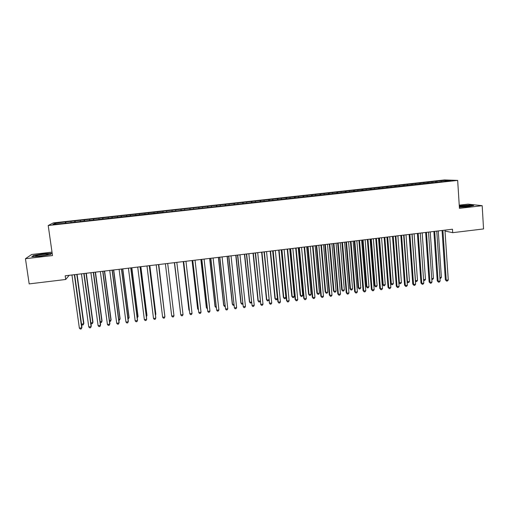 <?xml version="1.0" encoding="UTF-8"?>
<svg xmlns="http://www.w3.org/2000/svg" width="509" height="509" viewBox="0 0 509 509"><rect width="100%" height="100%" fill="white"/><g stroke="black" fill="none" stroke-linecap="round" stroke-linejoin="round"><path stroke-width="0.76" d="M52.007 252.146L31.692 254.487L25.45 258.706L29.178 283.901L65.712 279.486L69.192 275.312M444.491 179.938L53.375 222.872L48.209 225.512L457.667 180.402L444.491 179.938M457.667 180.402L459.436 208.34L482.182 205.7L468.064 204.134L459.239 205.159M445.203 181.198L445.56 180.358L435.488 181.287L65.801 221.899L65.973 223.133M445.56 180.358L450.993 180.561L441.888 181.751M436.677 181.338L437.021 182.101L438.23 182.152L441.952 181.554M437.008 182.101L433.643 182.661M163.026 211.407L163.154 212.438L433.706 182.464M163.147 212.24L63.071 223.457L52.949 224.367L55.036 223.273L65.801 221.899M445.019 231.041L452.692 232.67L452.463 229.222L65.19 275.789L65.712 279.486M71.005 221.517L71.018 222.376M74.753 221.11L74.772 222.166M80.358 220.492L80.384 221.345M84.093 220.079L84.125 221.135M89.679 219.468L89.711 220.321M93.395 219.061L93.44 220.111M98.962 218.444L99 219.296M102.665 218.037L102.723 219.093M108.213 217.432L108.264 218.278M111.904 217.025L111.967 218.075M117.433 216.414L117.49 217.26M121.11 216.013L121.187 217.057M126.614 215.409L126.684 216.249M130.279 215.008L130.368 216.045M135.769 214.404L135.839 215.243M139.421 214.003L139.517 215.04M144.887 213.398L144.97 214.238M148.526 212.997L148.634 214.034M153.972 212.399L154.068 213.239M157.599 212.005L157.72 213.036M166.64 211.012L166.742 211.839M172.048 210.414L172.182 211.445M175.65 210.02L175.764 210.847M181.039 209.428L181.185 210.452M184.627 209.034L184.748 209.861M189.997 208.442L190.156 209.466M193.573 208.047L193.7 208.875M198.924 207.462L199.089 208.48M202.487 207.068L202.627 207.895M207.818 206.482L207.996 207.5M211.369 206.094L211.515 206.915M216.681 205.509L216.872 206.52M220.219 205.121L220.378 205.941M225.519 204.542L225.716 205.547M229.044 204.154L229.203 204.968M234.318 203.575L234.528 204.58M237.83 203.186L238.002 204.001M243.092 202.607L243.308 203.613M246.591 202.226L246.77 203.034M251.828 201.647L252.057 202.652M255.314 201.265L255.505 202.073M260.538 200.692L260.773 201.691M264.012 200.311L264.209 201.119M269.216 199.738L269.465 200.731M272.684 199.356L272.888 200.158M277.869 198.784L278.124 199.776M281.318 198.408L281.528 199.21M286.491 197.842L286.752 198.828M289.926 197.46L290.143 198.262M295.08 196.894L295.354 197.88M298.503 196.519L298.732 197.314M303.638 195.952L303.924 196.938M307.054 195.577L307.283 196.372M312.17 195.017L312.462 195.997M315.574 194.642L315.809 195.437M320.67 194.082L320.969 195.062M324.061 193.713L324.309 194.502M329.138 193.153L329.45 194.126M332.517 192.784L332.778 193.573M337.582 192.224L337.906 193.197M340.954 191.855L341.215 192.644M345.993 191.301L346.324 192.268M349.352 190.932L349.626 191.728M354.379 190.379L354.722 191.346M357.725 190.01L358.069 190.977M362.739 189.463L363.082 190.423M366.073 189.093L366.423 190.061M371.061 188.546L371.424 189.507M374.389 188.177L374.751 189.144M379.364 187.636L379.733 188.591M382.673 187.267L383.048 188.228M387.635 186.727L388.011 187.681M390.931 186.364L391.313 187.318M395.875 185.817L396.25 186.739M399.164 185.461L399.552 186.409M404.089 184.913L404.458 185.798M407.372 184.557L407.766 185.505M412.277 184.016L412.64 184.869M415.548 183.66L415.948 184.608M420.44 183.119L420.797 183.94M423.692 182.763L424.105 183.704M428.572 182.228L428.922 183.017M431.817 181.872L432.236 182.814M482.182 205.7L483.55 228.942L452.692 232.67M25.45 258.706L52.497 255.563L48.209 225.512M65.381 222.134L65.387 223.203M55.856 224.043L55.036 223.273M459.366 207.258L467.981 206.686L473.682 205.534L469.476 205.057L459.277 205.801M50.308 254.564L51.854 253.342L43.57 253.781L33.613 255.448L31.793 256.708L40.211 256.269L50.308 254.564M435.488 181.287L435.551 182.26M427.414 182.171L427.477 183.145M419.314 183.062L419.384 184.035M411.189 183.953L411.259 184.932M403.033 184.85L403.103 185.83M394.85 185.753L394.927 186.727M386.643 186.65L386.719 187.63M378.403 187.554L378.486 188.54M370.138 188.464L370.221 189.475M361.848 189.373L361.937 190.436M353.526 190.29L353.621 191.403M345.178 191.206L345.274 192.377M336.799 192.128L336.901 193.305M328.394 193.051L328.496 194.234M319.957 193.98L320.059 195.163M311.489 194.909L311.597 196.092M302.995 195.838L303.109 197.028M294.476 196.779L294.584 197.969M285.918 197.715L286.033 198.911M277.335 198.656L277.456 199.852M268.727 199.604L268.847 200.8M260.086 200.552L260.207 201.755M251.414 201.507L251.535 202.709M242.71 202.461L242.838 203.664M233.975 203.422L234.102 204.624M225.213 204.383L225.341 205.591M216.42 205.35L216.554 206.559M207.596 206.323L207.729 207.532M198.739 207.29L198.873 208.505M189.851 208.27L189.991 209.485M180.93 209.25L181.077 210.465M171.985 210.23L172.125 211.451M157.599 211.814L157.745 213.036M163.001 211.222L163.147 212.438M148.564 212.807L148.711 214.028M139.498 213.799L139.651 215.027M130.399 214.798L130.558 216.026M121.269 215.803L121.428 217.031M112.107 216.809L112.266 218.037M102.913 217.82L103.079 219.048M93.688 218.832L93.853 220.066M84.424 219.85L84.589 221.084M75.128 220.874L75.3 222.109M33.664 255.779L33.613 255.448M442.06 230.475L445.362 279.861L446.234 280.198L442.906 230.373M448.264 279.931L447.462 281L446.654 281.108L446.234 280.198L448.264 279.931L444.955 230.125M446.654 281.108L445.362 279.861M439.903 277.52L441.386 277.329L438.249 230.933M441.386 277.329L440.616 278.378L439.967 278.461M433.872 231.461L437.256 280.923L438.103 281.261L434.699 231.36M440.139 280.993L439.35 282.062L438.535 282.171L438.103 281.261L440.139 280.993L436.754 231.111M438.535 282.171L437.256 280.923M425.651 232.448L429.125 281.986L429.952 282.323L426.453 232.352M431.988 282.056L431.206 283.131L430.391 283.233L429.952 282.323L431.988 282.056L428.521 232.104M430.391 283.233L429.125 281.986M431.747 278.582L433.445 278.359L430.232 231.894M433.445 278.359L432.682 279.409L431.81 279.486M423.564 279.645L425.479 279.396L422.19 232.861M425.479 279.396L424.722 280.446L423.622 280.427M423.921 280.548L423.583 279.855M459.353 207.017L460.486 207.029C465.818 206.813 468.84 206.431 469.546 205.871L459.315 206.387M466.435 206.629L461.281 207.01M459.29 206.011L469.311 205.261L472.969 205.674M36.063 256.18L36.368 256.205C39.263 256.434 49.551 254.748 48.113 254.29L47.763 254.214C45.161 253.826 32.99 255.862 36.063 256.18M32.372 256.682L33.899 255.613L43.545 254.004L51.562 253.571M45.326 255.263L38.697 256.142M417.405 233.44L420.962 283.049L421.764 283.392L418.188 233.345M423.812 283.125L423.036 284.2L422.216 284.302L421.764 283.392L423.812 283.125L420.256 233.097M422.216 284.302L420.962 283.049M409.134 234.433L412.774 284.117L413.556 284.467L409.891 234.344M415.611 284.2L414.835 285.269L414.014 285.377L413.556 284.467L415.611 284.2L411.966 234.095M414.014 285.377L412.774 284.117M412.093 234.076L415.484 280.694L417.488 280.434L414.116 233.835M415.35 280.637L415.936 281.592L415.389 281.172M417.488 280.434L416.731 281.483L415.936 281.592M403.993 235.05L407.461 281.738L409.465 281.477L406.017 234.808M407.105 281.579L407.919 282.635L407.13 281.903M409.465 281.477L408.721 282.527L407.919 282.635M400.831 235.432L404.56 285.193L405.317 285.543L401.563 235.343M407.378 285.275L406.615 286.351L405.788 286.459L405.317 285.543L407.378 285.275L403.65 235.094M405.788 286.459L404.56 285.193M395.856 236.03L399.406 282.788L401.423 282.527L397.892 235.782M398.827 282.514L399.877 283.678L398.833 282.629M401.423 282.527L400.678 283.577L399.877 283.678M392.503 236.43L396.314 286.268L397.045 286.624L393.209 236.348M399.12 286.351L398.356 287.426L397.535 287.534L397.045 286.624L399.12 286.351L395.302 236.1M397.535 287.534L396.314 286.268M387.031 237.092L390.626 283.5L391.326 283.837L393.349 283.577L389.741 236.768M387.699 237.009L391.326 283.837L391.803 284.728L390.626 283.5M393.349 283.577L392.611 284.626L391.803 284.728M384.142 237.436L388.043 287.35L388.749 287.706L384.823 237.353M390.829 287.439L390.079 288.514L389.245 288.622L388.749 287.706L390.829 287.439L386.923 237.105M389.245 288.622L388.043 287.35M375.757 238.447L379.746 288.431L380.427 288.794L376.412 238.365M382.514 288.527L381.769 289.602L380.936 289.71L380.427 288.794L382.514 288.527L378.518 238.117M380.936 289.71L379.746 288.431M367.339 239.459L371.417 289.519L372.073 289.888L367.969 239.383M374.166 289.615L373.428 290.69L372.594 290.804L372.073 289.888L374.166 289.615L370.081 239.128M372.594 290.804L371.417 289.519M358.896 240.471L363.057 290.614L363.693 290.983L359.5 240.401M365.793 290.709L365.061 291.784L364.221 291.899L363.693 290.983L365.793 290.709L361.619 240.146M364.221 291.899L363.057 290.614M350.421 241.495L354.671 291.708L355.282 292.083L350.994 241.425M357.388 291.81L356.663 292.885L355.823 292.999L355.282 292.083L357.388 291.81L353.125 241.171M355.823 292.999L354.671 291.708M341.914 242.513L346.26 292.809L346.845 293.184L342.468 242.449M348.958 292.91L348.239 293.992L347.399 294.1L346.845 293.184L348.958 292.91L344.599 242.195M347.399 294.1L346.26 292.809M333.382 243.544L337.817 293.909L338.377 294.291L333.904 243.48M340.496 294.017L339.789 295.099L338.937 295.207L338.377 294.291L340.496 294.017L336.048 243.219M338.937 295.207L337.817 293.909M324.818 244.574L329.342 295.016L329.877 295.405L325.315 244.511M332.002 295.125L331.302 296.206L330.456 296.321L329.877 295.405L332.002 295.125L327.465 244.25M330.456 296.321L329.342 295.016M316.223 245.605L320.842 296.13L321.351 296.518L316.693 245.548M323.482 296.238L322.789 297.32L321.936 297.434L321.351 296.518L323.482 296.238L318.85 245.287M321.936 297.434L320.842 296.13M378.868 238.072L382.545 284.55L383.22 284.887L385.249 284.626L381.559 237.748M379.51 237.996L383.22 284.887L383.71 285.784L382.545 284.55M385.249 284.626L384.518 285.676L383.71 285.784M370.673 239.058L374.433 285.6L375.082 285.95L377.118 285.683L373.351 238.734M371.296 238.982L375.082 285.95L375.585 286.841L374.433 285.6M377.118 285.683L376.399 286.739L375.585 286.841M362.459 240.044L366.295 286.656L366.919 287.006L368.968 286.745L365.118 239.726M363.051 239.974L366.919 287.006L367.434 287.903L366.295 286.656M368.968 286.745L368.249 287.795L367.434 287.903M354.207 241.037L358.132 287.719L358.73 288.075L360.786 287.808L356.854 240.719M354.786 240.967L358.73 288.075L359.259 288.966L358.132 287.719M360.786 287.808L360.073 288.864L359.259 288.966M345.935 242.029L349.938 288.781L350.516 289.144L352.572 288.877L348.563 241.718M346.483 241.966L350.516 289.144L351.051 290.035L349.938 288.781M352.572 288.877L351.872 289.926L351.051 290.035M337.632 243.028L341.717 289.85L342.271 290.213L344.339 289.945L340.241 242.717M338.154 242.965L342.271 290.213L342.818 291.11L341.717 289.85M344.339 289.945L343.645 291.002L342.818 291.11M329.304 244.034L333.465 290.925L333.999 291.288L336.074 291.021L331.893 243.722M329.8 243.97L333.999 291.288L334.559 292.185L333.465 290.925M336.074 291.021L335.386 292.077L334.559 292.185M320.944 245.039L325.194 291.994L325.703 292.37L327.777 292.096L323.514 244.727M321.421 244.982L325.703 292.37L326.269 293.26L325.194 291.994M327.777 292.096L327.096 293.152L326.269 293.26M312.558 246.044L316.891 293.076L317.374 293.451L319.455 293.178L315.109 245.739M313.003 245.993L317.374 293.451L317.953 294.342L316.891 293.076M319.455 293.178L318.787 294.234L317.953 294.342M307.601 246.642L312.31 297.243L312.793 297.638L308.047 246.591M314.931 297.358L314.25 298.439L313.391 298.554L312.793 297.638L314.931 297.358L310.21 246.331M313.391 298.554L312.31 297.243M304.14 247.056L308.556 294.157L309.014 294.533L311.107 294.266L306.679 246.75M304.567 247.005L309.014 294.533L309.606 295.43L308.556 294.157M311.107 294.266L310.439 295.322L309.606 295.43M298.948 247.679L303.746 298.357L304.204 298.758L299.362 247.635M306.354 298.478L305.674 299.559L304.815 299.674L304.204 298.758L306.354 298.478L301.538 247.368M304.815 299.674L303.746 298.357M295.697 248.074L300.195 295.245L300.628 295.627L302.728 295.354L298.217 247.768M296.092 248.023L300.628 295.627L301.233 296.524L300.195 295.245M302.728 295.354L302.072 296.41L301.233 296.524M290.264 248.729L295.156 299.483L295.589 299.884L290.652 248.678M297.746 299.604L297.071 300.685L296.213 300.8L295.589 299.884L297.746 299.604L292.834 248.417M296.213 300.8L295.156 299.483M287.222 249.092L291.81 296.333L292.217 296.722L294.323 296.448L289.723 248.793M287.598 249.047L292.217 296.722L292.834 297.612L291.81 296.333M294.323 296.448L293.674 297.504L292.834 297.612M281.547 249.773L286.535 300.609L286.942 301.016L281.91 249.728M289.106 300.736L288.444 301.818L287.579 301.932L286.942 301.016L289.106 300.736L284.098 249.467M287.579 301.932L286.535 300.609M278.722 250.116L283.392 297.428L283.774 297.816L285.886 297.542L281.203 249.817M279.066 250.072L283.774 297.816L284.404 298.713L283.392 297.428M285.886 297.542L285.244 298.605L284.404 298.713M272.799 250.829L277.882 301.735L278.264 302.149L273.136 250.784M280.434 301.869L279.778 302.95L278.913 303.065L278.264 302.149L280.434 301.869L275.331 250.523M278.913 303.065L277.882 301.735M270.19 251.141L274.943 298.522L275.305 298.917L277.424 298.643L272.652 250.842M270.508 251.102L275.305 298.917L275.942 299.814L274.943 298.522M277.424 298.643L276.788 299.706L275.942 299.814M264.025 251.879L269.554 303.288L264.33 251.847M271.736 303.001L271.087 304.089L270.215 304.204L269.554 303.288L271.736 303.001L266.538 251.58M270.215 304.204L269.204 302.874M261.626 252.171L266.468 299.623L266.805 300.024L268.886 299.75M261.919 252.133L266.805 300.024L267.454 300.921L266.468 299.623M268.892 299.814L268.307 300.806L267.454 300.921M255.219 252.941L260.818 304.433L255.499 252.909M263.007 304.147L262.364 305.235L261.492 305.343L260.818 304.433L263.007 304.147L257.707 252.642M261.492 305.343L260.493 304.007M253.037 253.202L257.968 300.73L258.273 301.131L260.169 300.883M253.304 253.17L258.273 301.131L258.935 302.028L257.968 300.73M260.201 301.207L259.787 301.913L258.935 302.028M246.375 254.004L252.05 305.578L246.63 253.972M254.246 305.292L253.609 306.38L252.738 306.494L252.05 305.578L254.246 305.292L248.85 253.705M244.415 254.239L249.435 301.837L249.715 302.244L251.421 302.022M244.657 254.207L249.715 302.244L250.39 303.141L251.484 302.62M237.506 255.073L243.245 306.73L237.728 255.041M245.453 306.437L244.829 307.525L243.945 307.64L243.245 306.73L245.453 306.437L239.962 254.774M235.769 255.276L240.872 302.95L241.132 303.358L242.64 303.16M235.979 255.251L241.132 303.358L241.813 304.255L242.736 304.038M228.605 256.142L234.414 307.881L228.802 256.116M236.628 307.595L236.011 308.683L235.126 308.798L234.414 307.881L236.628 307.595L231.035 255.849M227.084 256.326L232.282 304.064L232.511 304.477L233.835 304.306M227.275 256.301L232.511 304.477L233.211 305.375L233.936 305.279M219.672 257.217L225.557 309.039L219.837 257.191M227.771 308.753L227.167 309.841L226.282 309.956L225.557 309.039L227.771 308.753L222.083 256.924M218.374 257.369L223.661 305.184L223.865 305.604L224.991 305.457M218.533 257.35L223.865 305.604L224.577 306.501L225.099 306.431M210.707 258.292L216.662 310.204L210.847 258.273M218.889 309.911L218.291 310.999L217.4 311.12L216.662 310.204L218.889 309.911L213.093 258.006M209.638 258.419L215.008 306.31L215.186 306.73L216.121 306.609M209.765 258.407L215.186 306.73L216.23 307.589M201.71 259.374L207.736 311.368L201.819 259.361M209.969 311.075L209.377 312.17L208.486 312.284L207.736 311.368L209.969 311.075L204.077 259.087M200.864 259.475L206.33 307.436L206.482 307.862L207.214 307.767M200.966 259.463L206.482 307.862L207.328 308.747M192.682 260.462L198.777 312.539L192.758 260.449M201.023 312.246L200.438 313.34L199.541 313.455L198.777 312.539L201.023 312.246L195.03 260.175M192.065 260.532L197.619 308.569L197.746 309.001L198.281 308.931M192.141 260.525L197.746 309.001L198.376 309.758M183.615 261.55L189.787 313.716L183.666 261.543M192.039 313.423L191.467 314.511L190.563 314.632L189.787 313.716L192.039 313.423L185.944 261.27M183.227 261.594L188.877 309.701L189.316 310.096M183.278 261.588L188.979 310.14L189.373 310.605M174.523 262.644L180.765 314.893L174.542 262.644M183.024 314.6L182.457 315.695L181.56 315.809L180.765 314.893L183.024 314.6L176.827 262.364M174.364 262.663L180.313 311.266M174.383 262.657L180.339 311.47M173.544 312.144L167.696 263.465L173.983 315.784L171.718 316.076L165.387 263.745M173.55 312.17L167.696 263.465L173.983 315.784L173.423 316.878L172.519 316.992L171.718 316.076M158.496 264.572L164.903 316.967L162.632 317.266L156.193 264.845M158.528 264.565L164.878 316.496L164.356 318.061L163.446 318.182L162.632 317.266M164.49 313.321L158.783 264.534M164.528 313.652L158.751 264.54M149.283 265.679L155.792 318.157L153.508 318.456L146.974 265.959M149.341 265.673L155.799 317.686L155.251 319.251L154.342 319.372L153.508 318.456M155.404 314.505L155.83 313.996L149.831 265.615M155.48 315.147L155.824 314.447L149.773 265.622M140.032 266.792L146.649 319.353L144.359 319.652L137.716 267.072M140.128 266.78L146.681 318.876L146.121 320.447L145.205 320.568L144.359 319.652M146.28 315.688L146.91 315.605L146.942 315.147L140.853 266.691M146.407 316.655L146.91 315.605L140.764 266.703M130.749 267.906L137.475 320.555L135.178 320.855L128.421 268.186M130.87 267.893L137.538 320.072L136.953 321.65L136.03 321.771L135.178 320.855M137.131 316.878L137.971 316.77L138.028 316.312L131.837 267.779M137.258 317.87L137.971 316.77L131.723 267.791M121.435 269.026L128.268 321.758L125.958 322.057L119.1 269.306M121.587 269.007L128.357 321.268L127.753 322.852L126.83 322.973L125.958 322.057M127.944 318.074L128.993 317.934L129.082 317.47L122.796 268.867M128.071 319.06L128.993 317.934L122.644 268.879M112.082 270.152L119.023 322.967L116.707 323.266L109.74 270.432M112.266 270.126L119.144 322.471L118.521 324.061L117.592 324.182L116.707 323.266M118.724 319.27L119.984 319.105L120.099 318.64L113.717 269.955M118.858 320.263L119.488 320.18L119.984 319.105L113.539 269.974M102.697 271.278L109.747 324.176L107.424 324.481L100.343 271.564M102.913 271.252L109.899 323.679L109.25 325.276L108.322 325.397L107.424 324.481M109.473 320.473L110.943 320.282L111.089 319.805L104.606 271.049M109.607 321.465L110.459 321.357L110.943 320.282L104.402 271.074M93.281 272.41L100.438 325.391L98.103 325.696L90.92 272.697M93.529 272.385L100.623 324.888L99.949 326.492L99.02 326.613L98.103 325.696M100.19 321.682L101.87 321.459L102.048 320.982L95.469 272.15M100.292 322.458L101.393 322.534L101.87 321.459L95.234 272.175M83.826 273.549L91.092 326.613L88.757 326.924L81.459 273.836M84.106 273.518L91.308 326.11L90.615 327.713L89.679 327.841L88.757 326.924M90.869 322.891L92.765 322.642L92.969 322.159L86.295 273.25M90.939 323.387L91.391 323.839L92.301 323.718L92.765 322.642L86.027 273.282M74.339 274.688L81.72 327.841L79.366 328.146L71.96 274.975M74.651 274.65L81.962 327.332L81.249 328.941L80.307 329.062L79.366 328.146M81.962 327.332L81.249 328.941M81.516 324.106L83.629 323.832L83.864 323.342L77.088 274.357M83.864 323.342L83.171 324.907L83.629 323.832L76.789 274.396M83.171 324.907L82.261 325.028L81.548 324.328M469.075 206.183L469.546 205.871M47.534 254.735L48.113 254.29"/></g></svg>
